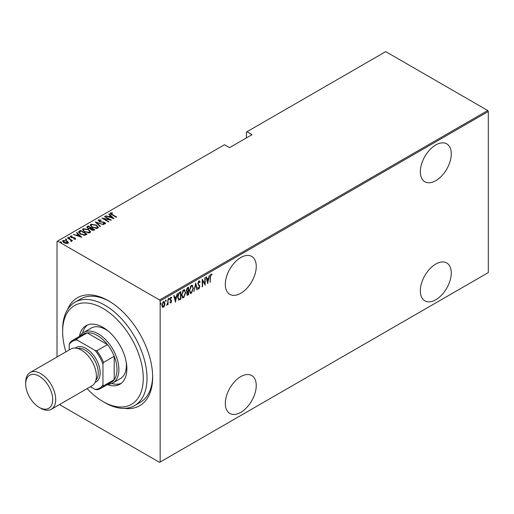 <?xml version="1.0" encoding="UTF-8"?>
<svg xmlns="http://www.w3.org/2000/svg" width="514" height="514" viewBox="0 0 514 514"><rect width="100%" height="100%" fill="white"/><g stroke="black" fill="none" stroke-linecap="round" stroke-linejoin="round"><path stroke-width="0.77" d="M67.45 309.717A62.316 35.98 60 0 1 108.582 300.844L108.582 300.844A62.316 35.98 60 0 1 152.645 377.167A62.316 35.98 60 0 1 124.394 408.354M87.104 388.629A57.015 32.915 -120 0 0 102.954 401.53A57.015 32.915 -120 0 0 143.271 378.253A57.015 32.915 -120 0 0 102.954 308.426A57.015 32.915 -120 0 0 62.637 331.697L62.637 329.532A59.669 34.451 60 0 1 74.999 302.219A59.669 34.451 60 0 1 104.83 305.175A59.669 34.451 60 0 1 143.811 357.757A59.669 34.451 60 0 1 134.662 405.565L140.29 402.321A59.669 34.451 -120 0 0 152.639 376.068M240.777 257.54A21.877 12.632 120 0 0 226.488 276.821A21.877 12.632 120 0 0 229.842 294.349A21.877 12.632 120 0 0 240.777 293.269A21.877 12.632 120 0 0 255.072 273.988A21.877 12.632 120 0 0 251.719 256.454A21.877 12.632 120 0 0 240.777 257.54M435.795 144.948A21.877 12.632 120 0 0 421.506 164.229A21.877 12.632 120 0 0 424.86 181.757A21.877 12.632 120 0 0 435.795 180.677A21.877 12.632 120 0 0 450.091 161.396A21.877 12.632 120 0 0 446.737 143.862A21.877 12.632 120 0 0 435.795 144.948M435.795 264.035A21.877 12.632 120 0 0 421.506 283.317A21.877 12.632 120 0 0 424.86 300.851A21.877 12.632 120 0 0 435.795 299.765A21.877 12.632 120 0 0 450.091 280.483A21.877 12.632 120 0 0 446.737 262.956A21.877 12.632 120 0 0 435.795 264.035M240.777 376.627A21.877 12.632 120 0 0 226.488 395.909A21.877 12.632 120 0 0 229.842 413.436A21.877 12.632 120 0 0 240.777 412.356A21.877 12.632 120 0 0 255.072 393.075A21.877 12.632 120 0 0 251.719 375.548A21.877 12.632 120 0 0 240.777 376.627M57.015 357.005L57.015 241.407L57.574 241.085L159.584 299.977L487.735 110.523L488.3 111.493L488.3 272.593L160.15 462.047L160.15 300.953L159.584 299.977M164.544 305.734L163.426 307.295L162.315 307.025L161.916 305.284L163.426 301.557L164.217 301.493L164.943 303.536L164.544 305.734L164.236 305.554M162.649 307.353L162.315 307.025M168.059 298.987L168.059 304.526L167.718 304.718L167.718 303.902L166.626 305.258L167.654 302.984L168.059 298.987M170.905 302.29L170.462 302.797L170.841 303.016L170.076 302.669L170.314 302.052L170.847 302.328L171.252 301.345L170.076 299.321L170.931 297.227L171.76 297.503L171.528 298.146L170.937 297.902L170.417 299.097L171.592 301.127L170.841 303.016L170.076 302.669M170.314 302.052L170.847 302.328M171.156 300.902L170.211 300.099M170.931 297.227L171.76 297.503L171.387 297.285L171.188 297.837M171.528 298.146L170.442 297.779M170.038 298.885L171.458 300.349L171.085 300.131L171.213 300.908L171.592 301.127M180.472 298.621L178.448 299.855L178.827 300.073L177.651 297.143C177.491 295.235 178.152 293.623 179.637 292.299L180.844 291.599L180.844 299.18L178.525 299.977M186.627 291.856L187.09 292.087L186.319 290.596L187.546 287.731L188.587 287.133L188.587 294.708L187.09 295.28L186.788 291.997M195.654 283.053L197.337 289.658L196.971 289.87L195.616 284.538L193.887 291.65L195.654 283.053M204.829 277.753L205.163 277.56L205.163 285.142L202.555 280.67L202.555 286.645L202.22 286.838L202.22 279.263L204.829 283.715L204.829 277.753M210.464 277.04L210.13 282.276L210.13 277.155L211.036 273.975L211.98 274.309L211.774 275.009L211.01 274.765L210.464 277.04L210.13 276.847M211.036 273.975L211.98 274.309L211.607 274.091L211.408 274.772M211.774 275.009L211.01 274.765M488.3 111.493L160.15 300.953M207.772 283.632L206.005 277.078L206.371 276.866L206.911 278.98L208.549 278.035L209.455 275.086L207.662 283.567M198.944 280.959L200.113 281.935L199.785 282.514L198.937 281.736L198.179 283.458L199.862 286.626L198.931 288.932L197.929 288.232L198.243 287.583L198.976 288.129L199.528 286.851L197.845 283.644L198.944 280.959L199.522 280.927M199.111 281.678L198.263 281.8M199.149 287.988L198.558 288.714L198.931 288.932L198.436 288.958M198.462 287.968L198.976 288.129M193.386 288.116L191.388 293.288L190.341 293.365L189.345 290.487L191.356 285.341L192.384 285.264L193.039 287.917M185.644 292.588L183.646 297.754L182.598 297.831L181.603 294.959L183.62 289.806L184.642 289.735L185.297 292.389M175.544 302.238L173.777 295.678L174.143 295.466L174.683 297.587L176.321 296.642L177.227 293.687L175.435 302.174M168.611 298.139L169.318 298.788L168.984 299.617L168.65 299.18L168.984 298.351L169.318 298.788L168.984 298.351M165.495 299.932L166.208 300.587L165.868 301.416L165.534 300.979L165.868 300.15L166.208 300.587L165.868 300.15M160.445 302.849L161.158 303.504L160.824 304.327L160.484 303.89L160.824 303.067L161.158 303.504L160.824 303.067M487.735 110.523L385.731 51.625L246.405 132.066L246.405 137.913M67.006 241.426L68.311 242.64L68.311 242.203L67.989 243.308L66.088 243.495L63.98 242.743L62.573 241.092L63.023 240.443L67.006 240.989L68.433 242.659M71.125 241.098L70.591 239.935L67.398 238.014L67.739 237.815L72.532 240.584L71.491 240.372L71.517 241.272L71.022 241.368L70.707 240.963L71.048 240.848M71.517 241.702L71.517 241.272M71.125 236.446L71.928 237.404L74.896 237.866L75.397 239.029L73.952 239.074L73.778 238.702L74.819 238.682L74.581 238.078L71.06 237.404L70.527 236.112L72.005 236.003L72.217 236.395L71.125 236.446L71.054 236.928M74.742 239.151L74.581 238.078M70.27 236.491L70.527 236.112L70.527 236.543L71.337 236.369M75.622 238.695L75.397 239.029M79.317 231.133L80.525 230.433L87.091 234.223L84.829 235.251L80.531 234.127L78.571 232.026L79.317 231.133L79.317 231.563L80.525 230.87L80.525 230.433M88.267 225.961L94.833 229.752L94.094 230.176L91.267 229.931L90.31 228.878L87.862 228.351L86.815 227.143L88.267 225.961L88.569 226.571M95.334 221.881L103.584 224.702L96.561 222.639L100.5 226.481L100.134 226.693L95.334 222.016M104.509 216.587L104.843 216.394L111.409 220.185L103.622 218.701L108.801 221.688L108.46 221.881L101.9 218.097L109.668 219.568L104.509 216.587M111.197 213.31L112.341 214.601L116.71 217.12L116.37 217.319L111.936 214.756C110.671 214.254 110.202 213.638 110.549 212.905L112.245 212.802L112.547 213.207L111.197 213.31L111.339 214.402M110.272 213.304L110.549 212.905L110.549 213.336L112.245 213.233M57.574 241.085L224.464 144.73L229.527 147.653L252.033 134.662L246.971 131.738M114.018 218.675L105.685 215.906L108.692 216.6L110.33 215.655L108.769 214.126L109.135 213.914L114.018 218.675M99.125 220.281L99.478 221.361L104.74 222.459L105.344 223.879L103.23 223.815L103.141 223.404L104.715 223.462L104.432 222.665L99.131 221.547L98.457 219.889L101.059 220.037L101.065 220.422L99.125 220.281L98.945 220.872M105.614 223.455L105.344 223.879M104.715 223.462L104.715 223.898L104.715 223.462M98.142 220.358L98.457 219.889L98.457 220.32L99.767 220.172M96.317 225.074L98.341 227.387L97.801 228.235L92.308 227.426L90.303 225.1L90.869 224.265L96.317 225.074L96.317 225.473M88.575 229.54L90.599 231.859L90.059 232.701L84.566 231.891L82.568 229.572L83.127 228.736L88.575 229.54L88.575 229.944M81.79 237.282L73.457 234.512L76.47 235.206L78.109 234.262L76.541 232.733L76.907 232.521L81.79 237.282M68.58 237.667L69.461 237.789L69.461 237.359L69.673 237.866L68.786 237.744L68.58 237.237L69.461 237.359L69.673 237.866M65.464 239.466L66.351 239.588L66.351 239.151L66.557 239.665L65.676 239.543L65.464 239.029L66.351 239.151L66.557 239.665M60.414 242.377L61.301 242.499L61.301 242.068L61.513 242.576L60.626 242.454L60.414 241.946L61.301 242.068L61.513 242.576M160.15 462.047L159.584 462.375L59.476 404.576M109.527 301.403A59.669 34.451 -120 0 0 80.621 298.975L74.999 302.219M112.245 213.201L112.245 212.802M106.051 216.034L106.051 215.694M108.692 216.934L108.692 216.6M108.801 216.972L110.33 216.086L110.33 215.655M109.045 214.402L109.135 213.914M109.135 214.351L113.453 218.566M109.54 216.889L112.707 217.968L110.831 216.143L109.54 217.223M112.707 218.309L112.707 217.968M104.843 216.779L104.843 216.394M109.668 219.613L110.414 220.043M103.622 219.092L103.622 218.701M102.884 218.662L103.622 218.81M109.668 219.896L109.668 219.568M101.059 220.422L101.059 220.037M99.125 220.712L99.478 221.791M99.478 221.727L99.478 221.361M100.262 221.997L100.262 221.65M103.526 222.356L103.526 222.003M105.563 223.667L104.74 222.459M104.194 224.001L104.715 223.898L104.432 223.102M95.81 222.478L96.561 222.735M100.217 226.642L96.561 222.639M96.632 225.697L98.315 227.599M90.329 225.331L90.869 224.265M90.869 224.702L92.604 224.374M91.094 225.633L92.019 227.246M95.887 228.563L97.107 228.287L97.544 227.323M92.648 227.227L97.107 227.856L97.57 227.104L95.983 225.267L91.556 224.65L91.068 225.408L92.648 227.606M97.107 228.287L97.107 227.856M91.042 227.998L91.678 228.364M93.818 229.604L94.454 229.97M86.86 227.361L87.226 226.565M87.226 226.995L88.267 226.398M89.892 228.916L91.042 228.389L91.042 227.953L88.607 226.546L88.106 226.835L87.573 227.4L88.196 228.158L90.034 228.447L91.042 227.953M87.637 227.638L87.875 228.357M92.803 230.452L93.818 229.989L93.818 229.559L91.486 228.479L90.984 229.013L91.595 229.732L93.818 229.559M91.055 229.244L91.267 229.931M93.362 230.259L93.362 229.822M91.595 230.099L91.595 229.732M90.034 228.884L90.034 228.447M88.196 228.531L88.196 228.158M88.89 230.169L90.573 232.065M82.593 229.803L83.127 228.736M83.127 229.167L84.861 228.846M83.352 230.099L84.277 231.718M88.145 233.028L89.372 232.758L89.809 231.795M84.906 231.698L89.372 232.322L89.834 231.576L88.241 229.739L83.814 229.115L83.326 229.874L84.906 232.077M89.372 232.758L89.372 232.322M86.082 234.076L86.712 234.442M78.603 232.257L79.317 231.563M83.808 235.264L85.806 234.622L86.082 234.031L80.865 231.017L79.381 232.322L80.203 233.928M84.412 235.213L84.412 234.782L86.082 234.031M80.865 234.313L80.865 233.934L84.412 234.782M79.452 232.026L80.865 233.934M73.823 234.641L73.823 234.3M76.47 235.541L76.47 235.206M76.573 235.579L78.109 234.692L78.109 234.262M76.824 233.009L76.907 232.521M76.907 232.958L81.225 237.166M77.312 235.496L80.48 236.575L78.61 234.75L77.312 235.83M80.48 236.915L80.48 236.575M74.819 239.113L74.581 238.509L74.819 239.113M72.005 236.363L72.005 236.003M71.125 236.877L71.369 237.629M71.369 237.564L71.369 237.192M71.928 237.751L71.928 237.404M72.866 237.841L72.866 237.429M74.022 237.879L74.022 237.519M74.819 238.258L74.896 237.866M74.896 238.303L75.397 239.46M69.461 237.789L69.673 238.297M67.739 238.207L67.739 237.815M70.354 239.762L71.491 240.417M66.351 239.588L66.557 240.096M62.605 241.323L63.023 240.443M63.023 240.873L64.102 240.61M67.006 241.4L67.006 240.989M63.299 241.541L63.614 240.783L64.314 242.544L67.694 242.659M63.614 241.214L64.314 242.974M66.923 243.559L67.739 242.891M64.314 242.916L64.314 242.544M67.398 243.398L66.666 241.182L63.614 240.783M61.301 242.499L61.513 243.013M210.13 281.884L210.464 282.077M211.402 274.791L210.894 274.515L211.402 274.791M206.095 277.027L206.911 278.98M208.446 278.093L208.292 278.864M207.65 282.147L207.495 282.925M208.376 278.916L206.712 279.443L207.733 282.199L208.376 278.916L207.084 279.661L207.733 282.199M206.712 279.443L207.084 279.661M204.79 283.696L204.79 284.64M202.22 280.477L202.555 280.67M202.22 286.452L202.555 286.645M202.22 279.532L204.829 283.715M199.323 280.862L200.113 281.935M198.931 281.518L198.565 281.524M197.858 283.278L198.179 283.458M197.806 283.246L198.32 284.126M197.941 283.908L199.65 285.598M199.271 285.379L199.862 286.626M197.871 287.365L198.603 287.911M195.474 283.593L197.337 289.658M192.185 291.637L191.015 293.07L191.388 293.288M191.015 293.07L190.154 293.231M192.191 285.186L193.001 287.57M192.043 285.97L190.996 285.893L190.199 286.716M189.351 290.828L190.296 292.421M189.679 290.294L190.476 292.55L191.375 292.517L193.046 288.315L192.236 286.054L191.375 286.105L189.679 290.294L189.351 290.102M190.996 285.893L191.375 286.105M188.214 287.345L188.214 288.078M188.214 290.943L188.214 291.676M188.214 294.149L188.587 294.708M188.214 294.496L187.475 294.92L187.854 295.132M187.475 294.92L186.916 295.113M186.28 290.185L186.942 291.155M186.331 290.217L187.321 291.367L186.833 291.162M187.321 291.367L188.252 290.918L188.252 288.103L187.873 287.885L186.71 288.733M186.614 293.526L187.417 294.175M186.672 293.558L187.79 294.393L187.083 294.31M187.79 294.393L188.252 294.13L188.252 291.695L187.07 292.074M187.649 291.611L188.021 291.83L186.987 293.738M187.379 288.174L187.751 288.393L186.653 290.397M188.252 288.103L187.751 288.393M184.449 296.109L183.273 297.542L183.646 297.754M183.273 297.542L182.412 297.702M184.449 289.652L185.258 292.042M184.301 290.442L183.254 290.359L182.457 291.187M181.609 295.293L182.56 296.886M181.943 294.766L182.74 297.021L183.633 296.989L185.31 292.787L184.494 290.519L183.633 290.577L181.943 294.766L181.615 294.573M183.254 290.359L183.633 290.577M180.472 291.817L180.472 292.55M180.472 298.962L180.844 299.18M179.682 299.418L180.061 299.636M177.658 297.542L178.506 299.013M177.658 296.758L179.026 299.244L180.51 298.595L180.51 292.575L179.682 292.614L178.242 293.918M178.307 298.936L179.026 299.244M178.557 293.462L178.93 293.674L177.985 296.951M180.51 292.575L178.93 293.674M173.867 295.634L174.683 297.587M176.218 296.7L176.064 297.471M175.422 300.754L175.268 301.525M176.154 297.516L174.484 298.049L175.505 300.806L176.154 297.516L174.856 298.268L175.505 300.806M174.484 298.049L174.856 298.268M169.941 301.84L170.475 302.11M170.783 300.684L170.365 300.356L170.783 300.684M171.156 297.927L170.564 297.69L171.156 297.927M170.577 299.668L171.085 300.131M168.945 298.576L168.611 299.399M167.68 302.656L167.68 303.877M167.718 304.327L168.059 304.526M167.011 304.545L166.716 304.943M165.829 300.369L165.495 301.198M163.799 306.293L163.054 307.076L163.426 307.295M163.054 307.076L162.463 307.205M164.024 301.422L164.57 303.17M164.589 303.331L164.943 303.536M163.87 302.129L162.668 302.361M161.878 304.866L163.054 306.395M161.929 304.898L163.433 306.614L162.642 306.498M163.054 302.02L163.433 302.238L162.251 305.085M163.433 306.614L164.608 303.723L163.433 302.238L164.069 302.2L163.696 301.981M160.786 303.286L160.445 304.115M104.83 402.61L102.954 401.53L104.83 402.61A59.669 34.451 60 0 0 134.662 405.565M108.486 331.312A29.169 16.84 -120 0 0 105.768 329.532A29.169 16.84 -120 0 0 91.184 328.093L83.686 332.423A29.169 16.84 60 0 1 98.27 333.862A29.169 16.84 60 0 1 117.327 359.569A29.169 16.84 60 0 1 112.855 382.943A29.169 16.84 60 0 1 107.844 384.305M87.515 324.983A33.808 19.519 -120 0 0 82.606 333.143M79.445 336.4A33.808 19.519 60 0 1 86.05 325.696A33.808 19.519 60 0 1 102.954 327.367A33.808 19.519 60 0 1 125.043 357.166A33.808 19.519 60 0 1 119.865 384.26A33.808 19.519 60 0 1 107.291 384.626M62.637 331.697A57.015 32.915 -120 0 0 65.888 351.878M111.692 383.515A33.808 19.519 -120 0 0 121.208 383.341M112.855 382.943L120.353 378.612A29.169 16.84 -120 0 0 126.213 362.017M100.564 388.507A27.846 16.075 60 0 1 96.786 389.734L95.084 389.406A27.049 15.619 -120 0 0 102.954 384.857L103.52 385.847A27.846 16.075 60 0 1 100.564 388.507L111.255 382.339A27.846 16.075 -120 0 0 114.204 379.679A27.846 16.075 -120 0 0 114.204 356.26A27.846 16.075 -120 0 0 107.471 344.592A27.846 16.075 -120 0 0 97.332 335.488A27.846 16.075 -120 0 0 87.187 332.879A27.846 16.075 -120 0 0 83.409 334.113L72.718 340.281A27.846 16.075 60 0 1 76.502 339.054L77.081 340.037A27.049 15.619 -120 0 0 69.204 344.586L69.204 349.963M102.954 384.857L102.954 364.073A27.049 15.619 -120 0 0 95.084 350.426L96.786 350.76L107.471 344.592L87.187 332.879L76.502 339.054M79.998 336.079A29.169 16.84 60 0 1 83.686 332.423M103.52 385.847L114.204 379.679L114.204 356.26L103.52 362.428L102.954 364.073M90.419 386.714L95.084 389.406M95.084 350.426L77.081 340.037M69.204 344.586L69.769 342.941A27.846 16.075 60 0 1 72.718 340.281M96.786 350.76A27.846 16.075 60 0 1 103.52 362.428M40.702 408.238L39.199 407.377A19.095 11.025 -120 0 0 52.704 399.577A19.095 11.025 -120 0 0 39.199 376.197A19.095 11.025 -120 0 0 25.7 383.99A19.095 11.025 -120 0 0 39.199 407.377L40.702 408.238A21.215 12.246 60 0 0 51.31 409.292A21.215 12.246 60 0 0 54.561 392.291A21.215 12.246 60 0 0 40.702 373.594A21.215 12.246 60 0 0 30.095 372.547A21.215 12.246 60 0 0 25.7 382.255L25.7 383.99M77.646 348.492A18.562 10.717 60 0 1 85.144 350.105A18.562 10.717 60 0 1 96.773 364.959A18.562 10.717 60 0 1 95.919 380.135M75.282 348.081A19.892 11.481 60 0 1 86.082 348.479A19.892 11.481 60 0 1 99.298 366.816A19.892 11.481 60 0 1 95.096 382.39M30.095 372.547L70.784 349.051A21.215 12.246 60 0 1 81.392 350.105A21.215 12.246 60 0 1 95.251 368.801A21.215 12.246 60 0 1 92 385.802L51.31 409.292M112.341 214.993L112.341 214.601M102.003 222.234L102.003 221.855M90.817 228.518L90.817 228.087M85.806 234.622L85.806 234.185M198.642 284.717L199.014 284.929M179.682 292.614L180.061 292.832M91.068 225.408L91.068 225.839M97.57 227.104L97.57 227.541M90.984 229.013L90.984 229.443M87.573 227.4L87.573 227.837M83.326 229.874L83.326 230.311M89.834 231.576L89.834 232.007M74.935 238.509L74.935 238.939M211.517 274.829L211.138 274.617M190.476 292.55L190.103 292.337M192.236 286.054L191.863 285.835M182.74 297.021L182.361 296.803M184.494 290.519L184.121 290.301M170.564 302.322L170.185 302.103M170.879 300.645L170.507 300.427M171.284 297.895L170.905 297.677M170.757 299.791L170.385 299.572"/></g></svg>
